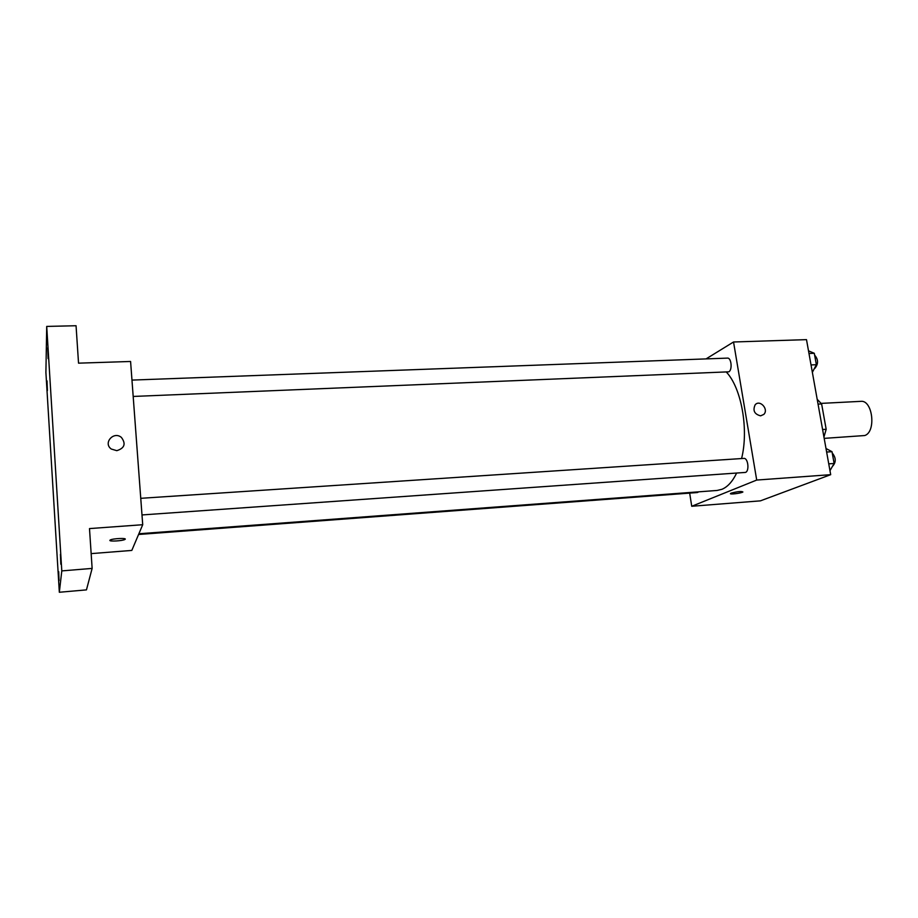 <?xml version="1.0" encoding="UTF-8"?>
<svg xmlns="http://www.w3.org/2000/svg" width="918" height="918" viewBox="0 0 918 918"><rect width="100%" height="100%" fill="white"/><g stroke="black" fill="none" stroke-linecap="round" stroke-linejoin="round"><path stroke-width="1.38" d="M824.192 438.368L864.767 435.534C876.415 431.827 872.674 399.732 860.82 401.35L821.243 403.381M818.053 404.127L821.621 403.943L817.192 399.307M821.621 403.943L826.177 429.303L823.939 437.002M822.597 429.509L826.177 429.303M706.08 358.892L733.539 341.989L806.497 339.637L830.687 474.675L760.425 500.849L691.736 506.266L689.67 493.115M733.539 341.989L756.707 480.057L830.687 474.675M760.609 415.843C754.389 414.213 752.576 410.518 755.17 404.769C759.932 399.181 769.089 409.439 763.787 414.42L760.609 415.843L763.787 414.42C769.089 409.439 759.932 399.181 755.17 404.769M138.882 533.76L717.119 490.453L721.95 489.294C727.653 486.907 732.53 481.525 736.592 473.137M741.583 458.552C748.916 429.521 741.457 388.039 726.425 372.146M756.707 480.057L691.736 506.266M133.19 396.45L728.777 371.824C732.587 370.023 731.394 357.584 727.469 358.112L131.974 380.086M141.992 514.941L745.508 472.414C749.639 471.072 748.055 457.738 743.844 458.403L140.752 498.313M698.713 491.83L697.45 492.53L138.572 534.483M731.244 493.127C737.624 491.486 741.503 491.096 742.891 491.979C741.365 493.287 728.536 494.802 730.648 493.436L731.244 493.127M742.891 491.979L742.891 491.979C741.365 493.276 728.536 494.802 730.648 493.425M46.715 326.418L61.793 570.904L59.337 592.259L45.9 372.501L46.715 326.418L76.056 325.741L78.535 363.161L130.585 361.474L142.715 524.717L131.813 550.421L91.157 553.623M61.793 570.904L92.133 568.403L86.453 589.884L59.337 592.259M142.715 524.717L89.494 528.584L92.133 568.403M116.804 450.669L111.33 449.051C102.793 443.187 113.602 430.771 121.394 437.416C126.122 443.784 124.596 448.202 116.804 450.669C124.596 448.202 126.122 443.784 121.394 437.416L121.394 437.416C113.602 430.771 102.793 443.187 111.33 449.051M109.873 540.335L110.16 540.048C112.57 538.418 128.027 537.799 124.905 539.451C122.874 540.886 109.081 541.712 109.873 540.335M125.204 539.096L124.905 539.44C122.943 540.84 109.586 541.689 109.862 540.404M47.013 380.867L47.403 390.575L47.013 380.867M58.695 571.662L59.05 580.624L58.695 571.662M60.427 554.334L60.806 564.18L60.427 554.334M47.702 347.888L48.115 358.617L47.702 347.888M826.005 448.523L832.006 451.69L834.118 463.475L829.975 470.659M826.636 452.046L832.006 451.69M828.747 463.842L834.118 463.475M832.477 466.31L832.534 466.298C836.229 462.236 836.126 457.795 832.236 452.999M808.517 350.86L814.3 353.292L816.354 364.721L812.361 372.341M808.987 353.487L814.3 353.292M811.03 364.928L816.354 364.721M814.369 368.508L814.932 368.302C818.489 363.826 818.386 359.443 814.633 355.14"/></g></svg>
